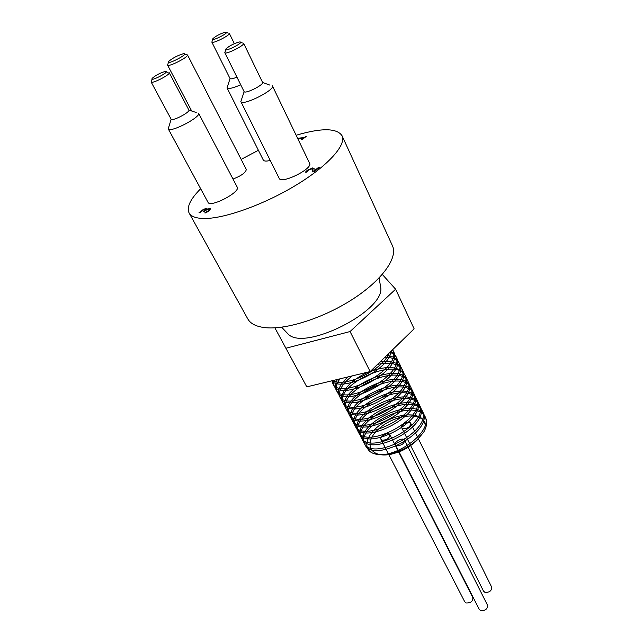 <?xml version="1.0" encoding="UTF-8"?>
<svg xmlns="http://www.w3.org/2000/svg" width="643" height="643" viewBox="0 0 643 643"><rect width="100%" height="100%" fill="white"/><g stroke="black" fill="none" stroke-linecap="round" stroke-linejoin="round"><path stroke-width="0.96" d="M389.031 353.208C382.601 370.36 344.479 387.93 332.913 380.552M333.122 380.503L333.773 385.382C340.862 403.394 404.688 369.797 393.476 351.432L392.64 349.704C403.555 368.093 339.85 401.505 332.833 383.59L332.069 380.76M390.952 351.343L395.614 355.852C406.874 374.322 343.209 407.839 336.056 389.714C334.657 386.901 335.124 383.477 337.454 379.458M386.62 355.555C392.68 356.158 396.675 358.32 398.62 362.049C409.945 380.688 346.497 414.076 339.255 395.791C337.028 390.51 339.938 384.217 347.976 376.919M379.989 362.001C391.089 360.466 398.29 362.539 401.602 368.214C412.991 386.998 349.776 420.265 342.43 401.827C337.84 393.926 351.649 378.598 369.693 371.67M370.28 371.445C387.464 365.417 398.893 366.381 404.56 374.33C416.021 393.267 353.015 426.413 345.588 407.815C335.067 390.317 398.644 359.397 407.509 380.407C419.019 399.496 356.246 432.514 348.723 413.779C338.122 396.112 401.497 365.28 410.427 386.443C422.009 405.677 359.445 438.582 351.842 419.686C341.152 401.867 404.326 371.132 413.328 392.439C424.967 411.817 362.62 444.602 354.936 425.562C344.166 407.582 407.14 376.951 416.214 398.395C427.908 417.918 365.787 450.582 358.006 431.405C347.164 413.264 409.929 382.722 419.075 404.31C430.842 423.97 368.913 456.522 361.061 437.2C350.138 418.915 412.702 388.468 421.921 410.186C433.736 429.99 372.032 462.413 364.091 442.963C353.095 424.517 415.466 394.167 424.75 416.029C434.073 430.89 395.148 459.641 375.174 453.974C361.036 450.526 365.642 433.599 383.099 422.941C400.219 411.986 423.552 411.986 425.039 424.308C423.174 411.383 395.332 414.188 379.458 428.278C362.797 442.159 369.138 458.716 391.153 454.231L398.636 452.117C405.403 449.377 411.472 445.478 416.841 440.439L423.721 432.12C426.839 426.59 427.45 421.792 425.57 417.725C416.27 395.823 353.955 426.148 364.967 444.635C372.94 464.133 434.58 431.734 422.748 411.898C413.513 390.132 351.006 420.554 361.945 438.88C369.821 458.25 431.686 425.73 419.911 406.03C410.74 384.401 348.04 414.92 358.898 433.101C366.703 452.318 428.768 419.686 417.05 400.131C407.951 378.639 345.042 409.245 355.836 427.274C363.544 446.355 425.827 413.602 414.172 394.183C405.146 372.836 342.036 403.539 352.742 421.406C360.369 440.342 422.877 407.469 411.271 388.203C402.325 366.992 339.014 397.792 349.631 415.507C357.178 434.29 419.895 401.304 408.361 382.175C399.48 361.117 335.959 392.013 346.513 409.559C353.955 428.206 416.905 395.091 405.42 376.107C396.627 355.201 332.897 386.194 343.354 403.579C350.724 422.065 413.875 388.838 402.47 369.998C398.628 363.713 390.317 361.832 377.545 364.372M352.356 375.858C341.835 384.064 337.776 391.298 340.187 397.551C347.453 415.884 410.837 382.537 399.488 363.858C397.205 359.574 392.351 357.355 384.932 357.195M339.954 378.856C336.321 383.831 335.333 388.042 336.988 391.491C344.174 409.663 407.775 376.187 396.49 357.661C395.284 355.233 393.098 353.457 389.923 352.34M393.476 351.432L392.487 349.848M331.732 380.841C340.886 392.801 389.497 370.111 391.137 351.158M423.721 432.12L417.114 439.876C409.085 446.965 399.833 451.643 389.361 453.894C383.927 454.939 379.193 454.963 375.174 453.982M403.201 428.768C407.959 428.439 410.483 426.639 410.764 423.367C409.462 420.225 400.042 424.894 401.771 427.828L403.201 428.768M396.884 445.752C401.762 445.454 404.326 443.598 404.584 440.174C403.217 436.918 393.653 441.757 395.461 444.795L396.884 445.752M382.312 440.238C387.094 439.916 389.626 438.084 389.899 434.748C388.565 431.606 379.201 436.42 380.961 439.338L382.312 440.238M380.961 439.338L464.768 601.824L466.167 602.973C470.724 603.118 472.951 601.342 472.862 597.652L398.732 452.077M399.094 451.933L479.252 609.411L480.715 610.625C485.352 610.802 487.619 609.001 487.515 605.232L408.128 447.231M410.636 445.543L483.528 591.19L484.999 592.38C489.532 592.516 491.758 590.78 491.686 587.163L418.416 438.864M274.866 327.834L306.791 386.861L370.159 371.558L414.124 328.814L395.622 289.205L382.312 274.432M285.862 348.249L350.057 331.547L395.622 289.205M286.416 332.23L288.273 334.191C304.613 351.464 384.956 310.874 380.744 287.477L380.278 284.817M350.057 331.547L370.159 371.558M200.672 188.753C190.304 199.137 186.454 207.215 189.106 212.986L247.78 318.896C250.408 323.598 255.986 326.491 264.506 327.584C285.347 330.213 323.26 318.277 352.726 299.172C382.272 280.091 398.138 257.57 392.471 245.811L342.036 135.729C336.811 127.949 321.508 127.788 296.142 135.255M189.106 212.986C191.164 216.659 196.388 218.499 204.779 218.499C225.299 218.483 264.747 204.257 296.471 184.895C328.276 165.556 346.553 144.9 342.036 135.729M258.398 150.277L241.141 159.384M318.687 167.284L319.756 167.212L313.953 171.818L312.643 171.898L312.53 169.43L311.325 168.956L308.206 170.323L306.671 172.099L305.377 172.179L307.25 170.315L312.53 167.952L314.049 168.458L314.073 170.942L318.687 167.284L318.96 167.847M297.572 138.245L303.898 137.642L306.269 136.396L302.049 139.611L301.213 139.692L302.781 138.494L297.918 138.952M203.268 210.012L200.069 212.769L198.968 212.785L203.542 209.28L205.84 208.597L206.411 208.782L205.856 209.931L207.673 208.919L210.679 208.662L209.023 210.824L205.856 212.881L204.747 212.897L208.035 210.896L209.047 209.57L206.676 209.859L204.37 211.41L203.501 211.426L205.077 209.739L203.268 210.012M309.613 163.29C313.213 168.659 281.208 184.509 279.191 178.36L240.836 101.546C242.21 106.497 275.445 89.964 272.391 85.84L309.613 163.29M270.245 160.453C266.355 161.393 264.048 161.272 263.325 160.083L227.027 87.874C228.386 89.2 232.951 88.171 240.723 84.788M237.219 187.137C240.812 192.04 210.108 208.059 208.035 202.36L168.225 128.833C169.656 133.414 201.572 116.881 198.55 113.136L237.219 187.137M168.498 62.291L167.558 65.088C168.161 67.499 189.13 56.801 187.499 54.912L246.317 169.455C245.763 172.597 241.326 175.804 232.999 179.059M314.073 170.942L314.347 171.512M313.872 168.225L314.146 168.787M314.146 168.828L310.987 168.996M307.426 171.038L306.261 172.123M312.53 169.43L313.02 171.874M305.425 136.477L305.618 136.887M303.898 137.642L304.091 138.06M303.817 138.261L297.854 138.824M302.781 138.494L302.982 138.904M205.077 209.739L205.302 210.703M209.079 209.771L209.296 210.607M210.695 209.039L208.3 209.393M207.673 208.919L207.946 209.425M206.371 209.2L204.45 209.61M203.542 209.28L203.807 209.779M200.584 212.094L199.852 212.769M244.147 91.668L240.836 101.546M262.545 82.368C264.281 84.715 244.87 94.376 244.075 91.563L224.801 52.654C225.396 55.089 245.16 45.227 243.609 43.274L262.545 82.368M225.878 49.664L224.801 52.654M238.834 42.084L239.638 41.956C246.116 41.65 222.004 53.69 226.175 48.675C229.511 45.83 233.731 43.636 238.834 42.084M230.057 78.599L227.027 87.874M236.929 77.136C232.959 78.767 230.644 79.226 230.009 78.518L211.836 42.108C212.327 44.23 230.692 35.027 229.31 33.356L234.349 43.668M212.801 39.295L211.836 42.108M224.913 32.287L225.733 32.15C231.231 31.885 209.514 42.768 213.042 38.508C216.112 35.912 220.075 33.838 224.913 32.287M171.167 119.228L168.225 128.833M188.849 109.961C190.561 112.099 171.914 121.752 171.102 119.14L151.129 81.991C151.748 84.241 170.749 74.451 169.213 72.675L188.849 109.961M152.086 79.081L151.129 81.991M164.849 71.558L165.364 71.477C171.416 71.1 148.565 82.867 152.335 78.197C155.71 75.295 159.89 73.077 164.849 71.558M182.982 53.835L183.737 53.715C190.296 53.329 164.64 66.43 168.763 61.35C172.525 58.151 177.267 55.644 182.982 53.835M312.53 167.952L312.836 168.579M307.25 170.315L307.539 170.917M312.715 170.226L313.02 170.853M208.035 210.896L208.284 211.362M209.803 208.372L210.124 208.975M205.84 208.597L206.162 209.192M201.05 210.856L201.315 211.346M416.841 440.439L417.114 439.876M391.153 454.231L389.361 453.894M332.833 383.59L333.773 385.382M336.056 389.714L336.988 391.491M339.255 395.791L340.187 397.559M342.43 401.827L343.354 403.579M345.588 407.823L346.505 409.559M348.723 413.779L349.639 415.507M351.842 419.686L352.742 421.406M354.936 425.562L355.828 427.274M358.006 431.405L358.898 433.101M361.061 437.2L361.945 438.888M364.091 442.955L364.975 444.635M395.614 355.844L396.498 357.661M398.62 362.049L399.488 363.85M401.602 368.214L402.47 369.998M404.56 374.33L405.42 376.107M407.501 380.407L408.361 382.175M410.427 386.443L411.279 388.195M413.328 392.439L414.172 394.183M416.214 398.395L417.05 400.131M419.075 404.31L419.911 406.03M421.921 410.194L422.748 411.898M424.75 416.029L425.57 417.725M389.899 434.748L398.33 451.29M395.461 444.795L398.692 451.153M404.584 440.174L407.855 446.684M401.771 427.828L410.411 445.085M410.764 423.367L418.344 438.711M380.744 287.477L379.073 277.977M288.273 334.191L281.618 327.207M209.047 209.57L209.377 210.173M262.585 82.489L269.827 85.085M240.603 42.309L242.403 42.985M226.497 32.431L228.353 33.123M188.881 110.066L196.211 112.501M166.248 71.783L168.12 72.434M191.678 110.998L167.558 65.088M184.654 54.044L186.39 54.655"/></g></svg>
